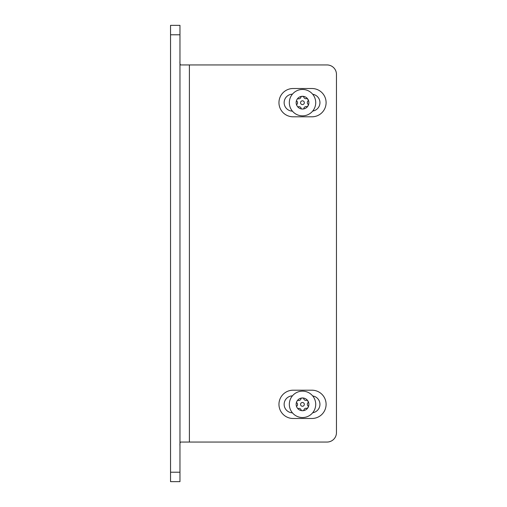 <?xml version="1.0" encoding="UTF-8"?>
<svg xmlns="http://www.w3.org/2000/svg" width="507" height="507" viewBox="0 0 507 507"><rect width="100%" height="100%" fill="white"/><g stroke="black" fill="none" stroke-linecap="round" stroke-linejoin="round"><path stroke-width="0.76" d="M292.412 412.825A8.486 8.486 0 0 1 284.142 404.345A8.486 8.486 0 0 1 292.412 395.859M312.705 395.948A8.486 8.486 0 0 1 312.705 412.736M292.412 111.141A8.486 8.486 0 0 1 284.142 102.655A8.486 8.486 0 0 1 292.412 94.175M312.705 94.264A8.486 8.486 0 0 1 312.705 111.052M179.966 445.824C179.801 443.492 180.061 442.231 180.752 442.053L327.034 442.053A9.43 9.43 0 0 0 336.464 432.623L336.464 74.377A9.43 9.43 0 0 0 327.034 64.947L180.752 64.947C180.061 64.763 179.801 63.508 179.966 61.176M170.536 445.114L170.536 445.824M311.951 88.516A14.139 14.139 0 0 1 326.096 102.655A14.139 14.139 0 0 1 311.951 116.8L293.097 116.8A14.139 14.139 0 0 1 278.958 102.655A14.139 14.139 0 0 1 293.097 88.516L311.951 88.516M311.951 390.2A14.139 14.139 0 0 1 326.096 404.345A14.139 14.139 0 0 1 311.951 418.484L293.097 418.484A14.139 14.139 0 0 1 278.958 404.345A14.139 14.139 0 0 1 293.097 390.2L311.951 390.2M170.536 34.78L179.966 34.78L179.966 481.65L170.536 481.65L170.536 25.35L179.966 25.35L170.536 25.35M179.966 34.78L179.966 25.35M315.722 404.345A13.201 13.201 0 0 1 292.051 412.381A13.201 13.201 0 0 1 298.281 391.848A13.201 13.201 0 0 1 315.722 404.345M297.47 408.224L296.741 407.026A6.376 6.376 0 0 1 296.703 401.74L297.051 401.075A6.376 6.376 0 0 1 306.45 399.326A6.376 6.376 0 0 1 307.008 408.87A6.376 6.376 0 0 1 297.47 408.224A2.693 2.693 0 0 0 297.863 408.534A0.507 0.507 0 0 0 298.496 408.465A0.507 0.507 0 0 1 298.883 408.319A2.693 2.693 0 0 1 300.974 409.504A0.507 0.507 0 0 1 301.038 409.846A0.507 0.507 0 0 0 301.297 410.423A2.693 2.693 0 0 0 303.75 410.423A0.507 0.507 0 0 0 304.004 409.84A0.507 0.507 0 0 1 304.067 409.428A2.693 2.693 0 0 1 306.139 408.211A0.507 0.507 0 0 1 306.469 408.331A0.507 0.507 0 0 0 307.096 408.389A2.693 2.693 0 0 0 308.319 406.272A0.507 0.507 0 0 0 307.945 405.758A0.507 0.507 0 0 1 307.622 405.499A2.693 2.693 0 0 1 307.603 403.09A0.507 0.507 0 0 1 307.869 402.869A0.507 0.507 0 0 0 308.237 402.349A2.693 2.693 0 0 0 307.014 400.232A0.507 0.507 0 0 0 306.38 400.302A0.507 0.507 0 0 1 305.994 400.454A2.693 2.693 0 0 1 303.902 399.269A0.507 0.507 0 0 1 303.839 398.927A0.507 0.507 0 0 0 303.579 398.344A2.693 2.693 0 0 0 301.133 398.344A0.507 0.507 0 0 0 300.879 398.927A0.507 0.507 0 0 1 300.809 399.339A2.693 2.693 0 0 1 298.737 400.562A0.507 0.507 0 0 1 298.414 400.441A0.507 0.507 0 0 0 297.78 400.378A2.693 2.693 0 0 0 296.557 402.501A0.507 0.507 0 0 0 296.931 403.008A0.507 0.507 0 0 1 297.254 403.268A2.693 2.693 0 0 1 297.279 405.676A0.507 0.507 0 0 1 297.007 405.898A0.507 0.507 0 0 0 296.639 406.418A2.693 2.693 0 0 0 296.741 407.026M304.327 404.383A1.889 1.889 0 0 1 301.494 406.018A1.889 1.889 0 0 1 301.494 402.754A1.889 1.889 0 0 1 304.327 404.383M315.722 102.655A13.201 13.201 0 0 1 292.051 110.691A13.201 13.201 0 0 1 298.281 90.157A13.201 13.201 0 0 1 315.722 102.655M297.47 106.54L296.741 105.342A6.376 6.376 0 0 1 296.703 100.056L297.051 99.391A6.376 6.376 0 0 1 306.45 97.642A6.376 6.376 0 0 1 307.008 107.186A6.376 6.376 0 0 1 297.47 106.54A2.693 2.693 0 0 0 297.863 106.85A0.507 0.507 0 0 0 298.496 106.781A0.507 0.507 0 0 1 298.883 106.628A2.693 2.693 0 0 1 300.974 107.814A0.507 0.507 0 0 1 301.038 108.156A0.507 0.507 0 0 0 301.297 108.739A2.693 2.693 0 0 0 303.75 108.739A0.507 0.507 0 0 0 304.004 108.156A0.507 0.507 0 0 1 304.067 107.744A2.693 2.693 0 0 1 306.139 106.521A0.507 0.507 0 0 1 306.469 106.641A0.507 0.507 0 0 0 307.096 106.704A2.693 2.693 0 0 0 308.319 104.581A0.507 0.507 0 0 0 307.945 104.074A0.507 0.507 0 0 1 307.622 103.815A2.693 2.693 0 0 1 307.603 101.406A0.507 0.507 0 0 1 307.869 101.185A0.507 0.507 0 0 0 308.237 100.665A2.693 2.693 0 0 0 307.014 98.548A0.507 0.507 0 0 0 306.38 98.618A0.507 0.507 0 0 1 305.994 98.764A2.693 2.693 0 0 1 303.902 97.585A0.507 0.507 0 0 1 303.839 97.236A0.507 0.507 0 0 0 303.579 96.66A2.693 2.693 0 0 0 301.133 96.66A0.507 0.507 0 0 0 300.879 97.243A0.507 0.507 0 0 1 300.809 97.655A2.693 2.693 0 0 1 298.737 98.871A0.507 0.507 0 0 1 298.414 98.757A0.507 0.507 0 0 0 297.78 98.694A2.693 2.693 0 0 0 296.557 100.811A0.507 0.507 0 0 0 296.931 101.324A0.507 0.507 0 0 1 297.254 101.584A2.693 2.693 0 0 1 297.279 103.992A0.507 0.507 0 0 1 297.007 104.214A0.507 0.507 0 0 0 296.639 104.734A2.693 2.693 0 0 0 296.741 105.342M304.327 102.699A1.889 1.889 0 0 1 301.494 104.334A1.889 1.889 0 0 1 301.494 101.064A1.889 1.889 0 0 1 304.327 102.699M189.39 64.947L189.39 442.053M179.966 472.22L170.536 472.22"/></g></svg>
